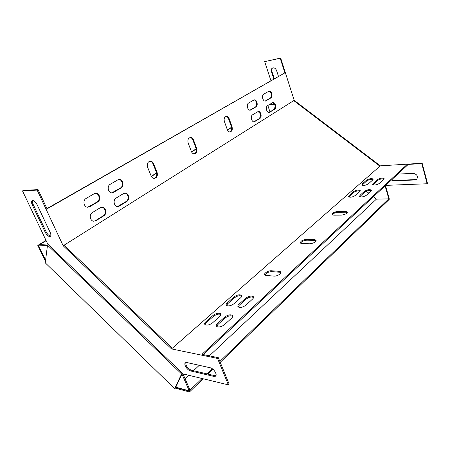 <?xml version="1.0" encoding="UTF-8"?>
<svg xmlns="http://www.w3.org/2000/svg" width="450" height="450" viewBox="0 0 450 450"><rect width="100%" height="100%" fill="white"/><g stroke="black" fill="none" stroke-linecap="round" stroke-linejoin="round"><path stroke-width="0.67" d="M417.009 179.027L415.423 179.589L394.324 180.518L391.804 179.646M46.935 208.609L284.878 72.866L280.209 58.281L280.665 58.033L264.679 61.639L270.906 80.623M280.665 58.033L294.199 100.35L380.323 165.836L422.162 163.226L427.5 183.386L427.134 183.757L421.791 163.581L407.115 164.492L407.323 165.257L203.192 354.572M373.376 196.734L376.493 199.153L388.811 198.872L389.183 198.518L385.459 185.529M274.461 103.972L268.903 104.839M272.632 67.95C271.721 68.732 271.474 69.874 271.896 71.376L274.281 78.694M391.427 179.994L393.947 180.872L415.052 179.949L416.678 179.359C418.286 176.338 417.144 174.33 413.257 173.323L397.761 174.122M280.209 58.281L264.679 61.639M274.562 104.158L268.464 105.109M267.84 105.491L269.972 111.887M366.266 191.194L368.769 193.146M388.811 198.872L385.082 185.884M385.633 185.372L427.134 183.757M273.831 78.947L271.44 71.623C270.979 69.846 271.367 68.625 272.604 67.961C274.337 67.567 275.664 68.445 276.593 70.594L278.443 76.314M264.892 275.068C266.034 273.004 268.329 271.868 271.783 271.648L279.579 272.216L280.963 272.666M216.686 326.481L217.912 324.495L225.045 318.06C228.037 315.883 230.614 315.276 232.768 316.243L232.802 316.271M205.003 324.641L206.263 322.667L213.401 316.367C216.349 314.246 218.857 313.639 220.933 314.55L220.956 314.567M372.926 184.798L377.449 180.591C379.783 179.078 381.988 178.571 384.075 179.078M361.986 185.254L366.564 181.08C368.859 179.601 371.014 179.1 373.039 179.572M239.265 305.235L245.936 299.216C248.895 297.107 251.438 296.527 253.564 297.484L253.232 296.572C253.845 297.214 253.614 298.052 252.546 299.087L245.874 305.162C242.899 307.311 240.339 307.907 238.191 306.956L239.265 305.235L238.911 304.307L245.588 298.294C248.563 296.179 251.111 295.605 253.232 296.572M226.519 305.488C225.866 304.83 226.119 303.958 227.284 302.873L233.977 296.978C236.903 294.919 239.389 294.345 241.431 295.256C242.038 295.886 241.796 296.713 240.705 297.743L234.017 303.705C231.092 305.798 228.589 306.388 226.519 305.488L227.644 303.784L234.326 297.883C237.218 295.836 239.692 295.256 241.751 296.145M359.792 196.684L364.59 192.189C366.992 190.614 369.242 190.108 371.329 190.665M348.739 196.993L353.599 192.538C355.956 190.997 358.149 190.491 360.18 191.014M332.257 214.858C333.298 213.401 335.261 212.541 338.147 212.265L345.684 212.209L347.248 212.541M300.583 243.152C301.669 241.431 303.784 240.446 306.934 240.193L314.612 240.412L316.103 240.812M271.463 270.765L279.259 271.327L280.716 271.839C282.358 273.184 277.189 276.474 273.988 276.097L266.181 275.484L264.819 275.006C263.183 273.679 268.312 270.422 271.463 270.765L271.783 271.648M182.154 373.68L228.369 384.874L229.14 384.092L218.329 357.683L201.971 354.319L407.115 164.492M421.791 163.581L422.162 163.226M218.329 357.683L217.536 358.436L171.534 348.919L380.323 165.836M224.516 324.636C221.524 326.841 218.931 327.476 216.748 326.537C215.972 325.789 216.231 324.793 217.53 323.55L224.668 317.121C227.666 314.944 230.243 314.336 232.397 315.298C233.117 316.007 232.869 316.952 231.649 318.133L224.516 324.636M212.631 322.785C209.678 324.934 207.152 325.564 205.048 324.675C204.289 323.949 204.564 322.971 205.881 321.739L213.03 315.439C215.977 313.324 218.492 312.716 220.562 313.622C221.271 314.314 221.006 315.242 219.769 316.412L212.631 322.785M379.603 183.268C376.847 184.967 374.552 185.411 372.707 184.601L373.095 183.538L377.224 179.82C379.969 178.144 382.258 177.705 384.081 178.509L383.709 179.522L379.603 183.268M368.511 183.729C365.799 185.389 363.555 185.839 361.766 185.062L362.177 183.994L366.339 180.321C369.039 178.678 371.272 178.239 373.044 179.004L372.656 180.034L368.511 183.729M238.191 306.956C237.527 306.276 237.763 305.392 238.911 304.307M366.581 195.131C363.797 196.881 361.463 197.336 359.589 196.498L360.006 195.317L364.359 191.402C367.138 189.681 369.456 189.231 371.312 190.069L370.912 191.188L366.581 195.131M355.376 195.446C352.631 197.156 350.353 197.612 348.536 196.813L348.975 195.626L353.363 191.762C356.091 190.074 358.358 189.63 360.157 190.423L359.741 191.554L355.376 195.446M337.888 211.455L345.431 211.393L347.175 211.894C347.136 213.531 345.173 214.616 341.291 215.145L333.726 215.173L332.077 214.701C332.111 213.075 334.046 211.995 337.888 211.455L338.147 212.265M306.647 239.349L314.331 239.563L315.951 240.081C316.001 242.004 313.909 243.236 309.679 243.776L301.978 243.523L300.448 243.034C300.392 241.132 302.462 239.906 306.647 239.349L306.934 240.193M228.369 384.874L217.536 358.436M171.534 348.919L63.174 245.768L37.142 190.097L22.5 190.924L48.099 244.778M47.436 245.582L38.323 245.093L45.585 260.196M175.792 387.169L189.248 390.859L181.963 374.079M32.226 204.817L45.27 232.341C46.867 235.243 48.493 236.627 50.141 236.481C51.098 235.946 51.114 234.613 50.203 232.481L37.102 204.683C35.539 201.808 33.941 200.419 32.316 200.526C31.264 201.071 31.236 202.506 32.226 204.817L33.12 204.322C32.349 202.618 32.197 201.33 32.653 200.469M210.206 367.757C213.66 368.336 217.749 374.873 215.488 376.189L213.801 376.391L190.519 370.924C187.228 370.327 183.296 363.915 185.496 362.728L186.936 362.565L210.206 367.757M189.248 390.859L190.001 390.133L182.953 373.871M47.7 245.025L39.167 244.575L38.323 245.093M284.878 72.866L47.053 208.862L38.059 189.602L23.406 190.446L22.5 190.924M50.664 236.025C49.033 235.822 47.526 234.422 46.136 231.823L33.12 204.322M185.816 362.576C185.704 365.839 187.532 368.381 191.289 370.204L214.571 375.637L215.949 375.598M63.174 245.768L293.766 100.631L335.897 132.683L336.308 132.373M379.929 166.174L293.76 100.626L294.199 100.35M193.489 139.911C192.757 138.201 191.678 137.396 190.26 137.492C188.123 138.279 187.431 140.136 188.173 143.072L191.374 151.498C192.071 153.124 193.095 153.917 194.439 153.872C196.644 153.152 197.381 151.29 196.65 148.286L193.489 139.911L192.876 139.984C192.24 138.459 191.284 137.644 190.013 137.548M153.551 163.631C152.792 161.944 151.656 161.117 150.148 161.156C147.606 161.938 146.751 163.941 147.578 167.181L151.161 176.006C151.869 177.587 152.933 178.391 154.339 178.425C156.982 177.733 157.894 175.725 157.078 172.401L153.551 163.631L152.944 163.688C152.257 162.135 151.222 161.308 149.839 161.201M229.174 118.716C228.482 117.017 227.475 116.229 226.153 116.359C224.325 117.112 223.746 118.845 224.409 121.551L227.301 129.617C227.964 131.243 228.932 132.019 230.192 131.934C232.071 131.226 232.684 129.487 232.026 126.737L229.174 118.716L228.566 118.806C227.976 117.315 227.098 116.516 225.934 116.415M252.613 114.778C250.088 116.106 251.623 122.445 254.306 121.798L259.875 118.474C262.361 117.135 260.803 110.829 258.154 111.521L252.613 114.778M116.061 198.107C112.759 199.879 113.946 206.494 117.562 206.528L119.464 206.044L126.832 201.448C130.123 199.637 128.79 192.977 125.156 193.112L123.497 193.567L116.061 198.107M267.604 105.632C265.174 106.903 266.698 113.164 269.257 112.494L274.523 109.339C276.907 108.062 275.372 101.841 272.835 102.544L267.604 105.632M92.34 212.58C88.965 214.403 89.944 220.916 93.634 221.22L95.951 220.708L103.793 215.82C107.168 213.953 106.003 207.349 102.268 207.259L100.249 207.754L92.34 212.58M110.16 184.337C106.701 186.114 108.118 193.011 111.904 192.859L113.614 192.392L121.095 187.898C124.532 186.081 122.962 179.139 119.183 179.477L117.709 179.91L110.16 184.337M248.597 103.05C245.993 104.361 247.652 110.874 250.391 110.126L255.949 106.903C258.502 105.581 256.826 99.112 254.121 99.9L248.597 103.05M86.074 198.478C82.53 200.312 83.751 207.135 87.632 207.231L89.741 206.73L97.701 201.949C101.244 200.07 99.827 193.162 95.912 193.286L94.106 193.764L86.074 198.478M263.767 94.146C261.27 95.394 262.907 101.818 265.517 101.059L270.771 98.004C273.218 96.739 271.575 90.366 268.993 91.153L263.767 94.146M38.059 189.602L37.142 190.097M194.124 153.883C196.121 152.977 196.757 151.138 196.031 148.354L192.876 139.984M154.119 178.425C156.493 177.491 157.281 175.5 156.465 172.446L152.944 163.688M229.838 131.957C231.536 131.085 232.059 129.369 231.412 126.816L228.566 118.806M253.952 121.815L259.267 118.558C261.231 115.588 260.781 113.265 257.918 111.589M117.546 206.528L126.231 201.465C129.459 199.688 128.244 193.151 124.667 193.14M268.898 112.517L273.915 109.429C275.782 106.549 275.349 104.276 272.604 102.611M93.786 221.237L95.355 220.708L103.191 215.826C106.566 213.958 105.401 207.36 101.672 207.27L101.649 207.27M111.802 192.853L120.487 187.931C123.829 186.165 122.468 179.432 118.772 179.516M250.009 110.154L255.336 106.999C257.692 105.795 256.494 99.855 253.907 99.962M87.694 207.236L97.104 201.966C100.609 200.109 99.27 193.281 95.389 193.314M265.134 101.093L270.163 98.106C272.413 96.953 271.249 91.125 268.785 91.221M293.76 100.626L64.035 245.222L116.488 295.116L115.656 295.729M335.897 132.683L379.935 166.179L172.328 348.221L116.488 295.116M203.158 378.765L189.467 391.967L175.736 388.294L175.41 387.973L175.882 387.253M47.486 245.154L181.586 373.967L182.357 373.252L48.341 244.631L47.486 245.154L45.253 262.834L174.656 388.676L175.41 387.973M376.436 199.114L209.368 355.838M199.266 365.316L193.506 370.721M188.668 375.255L185.034 378.669M181.586 373.967L174.656 388.676M182.357 373.252L175.646 387.478L189.073 391.056L202.106 378.512M388.952 198.737L219.864 361.429M220.224 362.317L389.177 199.446L388.974 198.737M212.271 368.736L206.949 373.854M189.467 391.967L189.073 391.056M212.985 369.293L208.001 374.102M46.018 240.396L37.806 245.407L38.334 245.436L45.557 260.449M37.806 245.407L45.45 261.298M231.609 127.519L227.475 130.044M196.251 149.091L191.571 151.948M156.707 173.216L151.374 176.468M46.148 240.666L39.696 244.603M231.553 127.282L227.379 129.825M196.189 148.843L191.464 151.723M156.639 172.952L151.262 176.237M265.399 100.957L266.006 100.862M270.163 98.106L270.771 98.004M89.145 206.741L89.741 206.73M97.104 201.966L97.701 201.949M250.335 110.002L250.942 109.907M255.336 106.999L255.949 106.903M113.012 192.42L113.614 192.392M120.487 187.931L121.095 187.898M95.355 220.708L95.951 220.708M103.191 215.826L103.793 215.82M269.213 112.365L269.82 112.275M273.915 109.429L274.523 109.339M118.862 206.061L119.464 206.044M126.231 201.465L126.832 201.448M254.329 121.641L254.936 121.556M259.267 118.558L259.875 118.474M231.412 126.816L232.026 126.737M156.465 172.446L157.078 172.401M196.031 148.354L196.65 148.286M46.136 231.823L45.27 232.341M214.571 375.637L213.801 376.391M191.289 370.204L190.519 370.924M217.912 324.495L217.53 323.55M225.045 318.06L224.668 317.121M206.263 322.667L205.881 321.739M213.401 316.367L213.03 315.439M373.326 184.314L373.095 183.538M377.449 180.591L377.224 179.82M362.402 184.759L362.177 183.994M366.564 181.08L366.339 180.321M245.936 299.216L245.588 298.294M227.644 303.784L227.284 302.873M234.326 297.883L233.977 296.978M360.248 196.11L360.006 195.317M364.59 192.189L364.359 191.402M349.211 196.408L348.975 195.626M353.599 192.538L353.363 191.762M345.684 212.209L345.431 211.393M279.579 272.216L279.259 271.327M314.612 240.412L314.331 239.563M271.44 71.623L271.896 71.376M415.052 179.949L415.423 179.589M393.947 180.872L394.324 180.518M95.462 193.309L95.912 193.286M101.672 207.27L102.268 207.259M124.785 193.123L125.156 193.112M50.451 236.289L50.141 236.481M232.768 316.243L232.397 315.298M220.933 314.55L220.562 313.622M373.129 179.286L373.044 179.004M241.757 296.111L241.431 295.256M371.407 190.389L371.312 190.069M360.253 190.738L360.157 190.423M347.299 212.304L347.175 211.894M280.98 272.571L280.716 271.839M316.136 240.632L315.951 240.081M416.678 179.359L416.981 179.055"/></g></svg>
